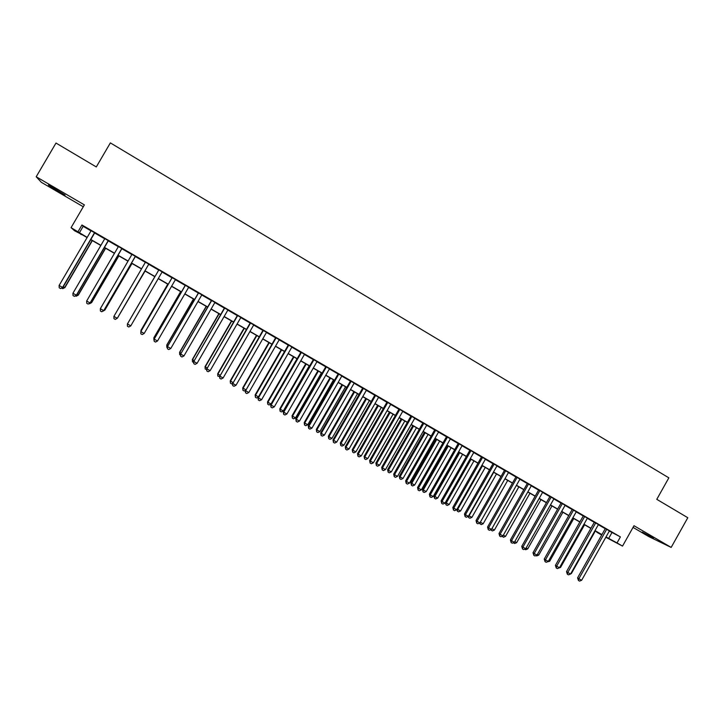 <?xml version="1.0" encoding="UTF-8"?>
<svg xmlns="http://www.w3.org/2000/svg" width="724" height="724" viewBox="0 0 724 724"><rect width="100%" height="100%" fill="white"/><g stroke="black" fill="none" stroke-linecap="round" stroke-linejoin="round"><path stroke-width="1.09" d="M57.495 190.928L65.079 195.091L48.427 185.018L57.495 190.928M642.279 532.086L653.437 538.131L642.279 532.086M81.332 234.232L74.5 230.721L71.07 227.653L87.188 237.409M633.038 527.398L648.876 536.638L671.166 547.416L687.8 517.723L656.786 499.325L668.849 477.84L110.365 142.89L96.292 166.945L55.992 143.044L36.2 176.765L41.34 182.312L83.278 206.774M601.671 535.027L596.829 532.231L601.78 534.846M94.744 232.811L91.106 230.703M108.374 240.703L104.808 238.639M121.931 248.558L118.428 246.531M135.415 256.368L131.967 254.377M148.818 264.133L145.443 262.178M162.167 271.862L158.828 269.925M175.47 279.573L172.104 277.618M188.692 287.229L185.299 285.265M201.851 294.849L198.43 292.867M214.928 302.424L211.489 300.433M227.933 309.963L224.467 307.953M240.875 317.456L237.382 315.429M253.744 324.904L250.223 322.868M266.532 332.316L263.002 330.271M279.265 339.683L275.699 337.628M291.917 347.013L288.333 344.941M304.505 354.308L300.903 352.226M317.022 361.557L313.401 359.457M329.474 368.769L325.827 366.661M341.864 375.946L338.199 373.819M354.181 383.077L350.497 380.942M366.435 390.182L362.724 388.028M378.625 397.241L374.896 395.078M390.743 404.264L386.996 402.091M402.797 411.241L399.033 409.06M414.798 418.191L411.006 416.001M426.726 425.106L422.916 422.897M438.599 431.975L434.771 429.757M450.4 438.816L446.554 436.59M462.147 445.613L458.283 443.378M473.831 452.382L469.948 450.138M485.451 459.116L481.551 456.853M497.008 465.813L493.089 463.541M508.51 472.473L504.574 470.193M519.95 479.098L516.004 476.808M531.335 485.695L527.371 483.397M542.665 492.257L538.674 489.949M553.923 498.782L549.923 496.465M565.136 505.271L561.118 502.945M576.286 511.732L572.25 509.397M587.381 518.158L583.327 515.814M598.422 524.547L594.35 522.194M609.318 531.054L620.405 536.918L81.957 224.992L83.17 226.322L91.007 230.865M94.654 232.974L104.709 238.802M108.283 240.866L118.329 246.685M121.84 248.721L131.877 254.531M135.325 256.531L145.343 262.332M148.728 264.296L158.728 270.088M162.076 272.025L172.004 277.781M175.38 279.726L185.208 285.419M188.602 287.392L198.34 293.03M201.761 295.003L211.399 300.587M214.838 302.587L224.377 308.107M227.843 310.116L237.291 315.592M240.784 317.61L250.133 323.031M253.653 325.058L262.912 330.425M266.441 332.47L275.609 337.782M279.174 339.846L288.243 345.104M291.826 347.176L300.813 352.38M304.415 354.461L313.311 359.62M316.94 361.719L325.746 366.815M329.384 368.923L338.108 373.973M341.773 376.1L350.407 381.096M354.09 383.231L362.634 388.182M366.344 390.336L374.806 395.232M378.534 397.395L386.906 402.245M390.652 404.408L398.942 409.214M402.716 411.395L410.924 416.146M414.707 418.345L422.834 423.051M426.644 425.25L434.681 429.911M438.509 432.128L446.473 436.735M450.319 438.961L458.192 443.531M462.057 445.767L469.858 450.283M473.74 452.536L481.469 457.007M485.361 459.269L493.008 463.695M496.926 465.957L504.492 470.347M508.429 472.618L515.913 476.962M519.868 479.252L527.28 483.541M531.253 485.84L538.593 490.094M542.575 492.401L549.842 496.61M553.842 498.926L561.037 503.089M565.055 505.415L572.168 509.542M576.204 511.877L583.245 515.959M587.3 518.303L594.268 522.339M598.341 524.701L605.237 528.692M609.4 530.909L605.318 528.547M71.07 227.653L84.382 204.892L36.2 176.765M81.957 224.992L78.047 231.68M620.405 536.918L617.029 542.928L622.531 546.104L605.834 537.253M671.166 547.416L633.98 525.715L622.531 546.104M87.097 237.562L79.921 233.427L81.142 234.558M601.834 534.737L594.929 530.755M590.856 528.402L583.879 524.375M579.824 522.031L572.774 517.959M568.738 515.633L561.616 511.515M557.589 509.189L550.394 505.035M546.385 502.728L539.118 498.528M535.126 496.221L527.778 491.985M523.805 489.686L516.384 485.406M512.429 483.125L504.936 478.79M500.99 476.519L493.415 472.148M489.496 469.885L481.849 465.469M477.94 463.215L470.211 458.745M466.328 456.509L458.518 451.993M454.654 449.767L446.762 445.206M442.916 442.988L434.943 438.391M431.115 436.174L423.06 431.531M419.25 429.332L411.123 424.635M407.331 422.445L399.114 417.703M395.34 415.522L387.041 410.734M383.295 408.562L374.905 403.73M371.177 401.576L362.706 396.68M358.995 394.544L350.443 389.603M346.751 387.476L338.117 382.48M334.443 380.362L325.719 375.331M322.062 373.222L313.248 368.127M309.619 366.036L300.713 360.896M297.112 358.814L288.116 353.62M284.532 351.547L275.446 346.307M271.889 344.253L262.712 338.95M259.165 336.904L249.898 331.556M246.386 329.529L237.019 324.117M233.526 322.108L224.069 316.641M220.603 314.641L211.046 309.13M207.607 307.139L197.96 301.564M194.53 299.591L184.792 293.962M181.389 292.007L171.552 286.324M168.176 284.378L158.239 278.64M154.891 276.704L144.872 270.921M141.488 268.966L131.451 263.174M128.003 261.183L117.958 255.382M114.446 253.355L104.383 247.545M100.808 245.481L90.735 239.671M605.997 536.964L617.029 542.928M90.826 239.517L100.898 245.327M104.473 247.391L114.537 253.201M118.048 255.228L128.094 261.029M131.542 263.02L141.578 268.812M144.963 270.767L154.972 276.55M158.321 278.487L168.267 284.224M171.633 286.17L181.48 291.853M184.873 293.817L194.62 299.437M198.041 301.419L207.688 306.985M211.137 308.976L220.684 314.488M224.159 316.497L233.617 321.954M237.11 323.972L246.468 329.375M249.988 331.411L259.255 336.76M262.794 338.805L271.971 344.099M275.536 346.153L284.613 351.402M288.197 353.475L297.193 358.67M300.804 360.751L309.709 365.892M313.338 367.982L322.153 373.068M325.8 375.177L334.524 380.218M338.199 382.335L346.832 387.322M350.525 389.458L359.077 394.399M362.796 396.535L371.258 401.431M374.996 403.585L383.376 408.417M387.123 410.589L395.422 415.377M399.196 417.558L407.413 422.3M411.205 424.49L419.332 429.187M423.142 431.386L431.196 436.029M435.024 438.246L442.998 442.844M446.844 445.07L454.735 449.622M458.6 451.857L466.41 456.364M470.292 458.609L478.021 463.07M481.931 465.324L489.578 469.74M493.496 472.003L501.071 476.374M505.008 478.654L512.511 482.98M516.465 485.261L523.886 489.551M527.859 491.84L535.208 496.085M539.199 498.384L546.466 502.583M550.475 504.899L557.67 509.053M561.688 511.379L568.811 515.488M572.856 517.823L579.906 521.895M583.96 524.23L590.938 528.267M595.01 530.611L601.916 534.602M611.943 532.574L608.631 538.475M83.17 226.322L79.341 232.884M605.364 528.475L577.58 577.861L578.874 578.72L606.703 529.253M581.644 580.277L579.544 581.11L578.44 580.485L578.874 578.72L581.644 580.277L609.445 530.837M578.44 580.485L577.58 577.861M570.983 573.308L571.39 573.544L595.336 530.991M571.39 573.544L570.693 573.815M594.395 522.122L566.521 571.625L567.797 572.467L595.707 522.882M570.566 574.032L568.476 574.865L567.372 574.241L567.797 572.467L570.566 574.032L598.458 524.484M567.372 574.241L566.521 571.625M583.372 515.741L555.417 565.363L556.656 566.177L584.657 516.484M559.444 567.752L557.353 568.593L556.24 567.969L556.656 566.177L559.444 567.752L587.426 518.085M556.24 567.969L555.417 565.363M572.295 509.325L544.249 559.055L545.453 559.86L573.544 510.049M548.258 561.444L546.177 562.295L545.054 561.661L545.453 559.86L548.258 561.444L576.331 511.66M545.054 561.661L544.249 559.055M561.154 502.872L533.018 552.729L534.203 553.516L562.376 503.578M537.018 555.1L534.936 555.96L533.805 555.326L534.203 553.516L537.018 555.1L565.173 505.198M533.805 555.326L533.018 552.729M559.851 567.028L560.557 567.426L584.576 524.773M560.557 567.426L558.394 568.177M548.674 560.72L549.661 561.281L573.761 518.529M549.661 561.281L547.217 561.869M537.434 554.376L538.719 555.1L562.892 512.257M538.719 555.1L536.683 555.932L535.977 555.534M526.131 547.996L527.724 548.892L551.969 505.949M527.724 548.892L525.687 549.733L524.674 549.163M549.969 496.393L521.742 546.358L522.891 547.127L551.154 497.08M525.724 548.729L523.633 549.588L522.502 548.955L522.891 547.127L525.724 548.729L553.969 498.709M522.502 548.955L521.742 546.358M514.782 541.588L516.664 542.656L540.991 499.605M516.664 542.656L514.637 543.498L513.343 542.747M538.719 489.876L510.402 539.959L511.515 540.719L539.878 490.546M514.366 542.321L512.284 543.19L511.144 542.548L511.515 540.719L514.366 542.321L542.701 492.184M511.144 542.548L510.402 539.959M503.361 535.145L505.551 536.384L529.959 493.243M505.551 536.384L503.524 537.235L501.985 536.285M502.411 536.602L502.519 536.059M527.407 483.324L498.999 533.534L500.085 534.267L528.538 483.976M502.954 535.878L500.872 536.755L499.723 536.113L500.085 534.267L502.954 535.878L531.38 485.623M499.723 536.113L498.999 533.534M491.895 528.674L494.392 530.086L518.864 486.836M494.392 530.086L492.365 530.936L490.791 529.697M491.243 530.303L491.406 529.434M516.04 476.736L487.542 527.063L488.6 527.787L517.144 477.378M491.478 529.407L489.397 530.285L488.248 529.642L488.6 527.787L491.478 529.407L519.995 479.026M488.248 529.642L487.542 527.063M480.356 522.167L483.17 523.751L507.723 480.401M483.17 523.751L481.143 524.61L479.541 523.072M480.021 523.977L480.347 522.185M504.619 470.12L476.03 520.565L477.053 521.271L505.687 470.736M479.94 522.9L477.867 523.787L476.709 523.135L477.053 521.271L479.94 522.9L508.556 472.401M476.709 523.135L476.03 520.565M493.705 472.31L469.061 515.787L471.885 517.379L496.519 473.939M468.781 515.597L468.736 517.615L468.238 516.411M471.885 517.379L469.867 518.248L468.736 517.615M493.135 463.469L464.455 514.04L465.441 514.719L494.166 464.066M468.347 516.357L466.274 517.253L465.116 516.601L465.441 514.719L468.347 516.357L497.053 465.74M465.116 516.601L464.455 514.04M482.437 465.804L457.704 509.379L460.555 510.981L485.261 467.433M457.143 508.99L457.704 509.379L457.396 511.216L456.853 509.497M460.555 510.981L458.536 511.859L457.396 511.216M481.587 456.781L452.817 507.47L453.767 508.139L482.591 457.36M456.69 509.786L454.627 510.682L453.45 510.022L453.767 508.139L456.69 509.786L485.487 459.043M453.45 510.022L452.817 507.47M471.107 459.26L446.301 502.936L449.151 504.556L473.939 460.898M445.45 502.347L446.301 502.936L446.002 504.791L445.405 502.429M449.151 504.556L447.142 505.433L446.002 504.791M469.985 450.066L441.115 500.872L442.038 501.515L470.953 450.627M444.979 503.171L442.907 504.085L441.731 503.415L442.038 501.515L444.979 503.171L473.867 452.31M441.731 503.415L441.115 500.872M458.799 452.156L433.957 495.849L434.834 496.465L437.703 498.085L462.573 454.337M459.713 452.69L434.834 496.465L434.545 498.329L433.957 495.849M437.703 498.085L435.694 498.972L434.545 498.329M447.378 445.568L422.463 489.361L423.305 489.958L426.192 491.587L451.133 447.74M448.274 446.084L423.305 489.958L423.024 491.831L422.463 489.361M426.192 491.587L424.183 492.483L423.024 491.831M435.911 438.943L410.906 482.845L411.721 483.424L414.626 485.062L439.649 441.106M436.762 439.441L411.721 483.424L411.449 485.306L410.906 482.845M414.626 485.062L412.617 485.958L411.449 485.306M458.319 443.305L429.359 494.239L430.246 494.863L459.26 443.848M433.196 496.528L431.133 497.442L429.956 496.782L430.246 494.863L433.196 496.528L462.183 445.541M429.956 496.782L429.359 494.239M446.599 436.518L417.54 487.569L418.391 488.175L447.495 437.034M421.359 489.849L419.296 490.772L418.11 490.103L418.391 488.175L421.359 489.849L450.446 438.744M418.11 490.103L417.54 487.569M434.807 429.685L405.657 480.863L406.472 481.451L435.676 430.192M409.458 483.134L407.404 484.066L406.209 483.388L406.472 481.451L409.458 483.134L438.635 431.902M406.209 483.388L405.657 480.863M424.373 432.282L399.295 476.292L400.073 476.854L402.987 478.501L428.101 434.436M425.196 432.762L400.073 476.854L399.82 478.745L399.295 476.292M402.987 478.501L400.987 479.406L399.82 478.745M422.961 422.825L393.711 474.12L394.499 474.691L423.793 423.305M397.494 476.383L395.44 477.324L394.236 476.645L394.499 474.691L397.494 476.383L426.771 425.033M394.236 476.645L393.711 474.12M412.789 425.594L387.621 469.704L388.372 470.247L391.304 471.894L416.49 427.73M413.576 426.047L388.372 470.247L388.127 472.157L387.621 469.704M391.304 471.894L389.295 472.817L388.127 472.157M411.051 415.92L381.702 467.351L382.453 467.894L411.847 416.381M385.467 469.604L383.412 470.546L382.209 469.858L382.453 467.894L385.467 469.604L414.834 418.119M382.209 469.858L381.702 467.351M401.132 418.87L375.892 463.079L376.607 463.604L379.548 465.27L404.816 420.997M401.892 419.305L376.607 463.604L376.371 465.523L375.892 463.079M379.548 465.27L377.548 466.184L376.371 465.523M399.078 408.988L369.629 460.536L370.344 461.07L399.838 409.431M373.376 462.781L371.322 463.731L370.109 463.043L370.344 461.07L373.376 462.781L402.843 411.169M370.109 463.043L369.629 460.536M389.422 412.11L364.1 456.428L364.778 456.925L367.738 458.6L393.087 414.228M390.146 412.526L364.778 456.925L364.561 458.862L364.1 456.428M367.738 458.6L365.747 459.532L364.561 458.862M387.041 402.01L357.493 453.695L358.172 454.201L387.765 402.435M361.222 455.921L359.167 456.88L357.955 456.192L358.172 454.201L361.222 455.921L390.788 404.182M357.955 456.192L357.493 453.695M377.656 405.313L352.244 449.731L352.887 450.219L355.864 451.903L381.304 407.413M378.344 405.712L352.887 450.219L352.678 452.165L352.244 449.731M355.864 451.903L353.873 452.835L352.678 452.165M374.932 395.005L345.294 446.808L345.936 447.296L375.62 395.404M348.995 449.025L346.95 449.993L345.728 449.296L345.936 447.296L348.995 449.025L378.661 397.168M345.728 449.296L345.294 446.808M365.819 398.481L340.334 443.007L340.941 443.477L343.936 445.16L369.448 400.571M366.471 398.861L340.941 443.477L340.742 445.432L340.334 443.007M343.936 445.16L341.936 446.102L340.742 445.432M362.769 387.955L333.031 439.884L333.628 440.355L363.421 388.336M336.714 442.093L334.669 443.061L333.438 442.373L333.628 440.355L336.714 442.093L366.48 390.1M333.438 442.373L333.031 439.884M353.927 391.612L328.352 436.246L328.922 436.69L331.936 438.391L357.529 393.693M354.543 391.974L328.922 436.69L328.741 438.663L328.352 436.246M331.936 438.391L329.945 439.341L328.741 438.663M350.534 380.869L320.696 432.925L321.257 433.377L351.149 381.231M324.361 435.124L322.316 436.101L321.085 435.405L321.257 433.377L324.361 435.124L354.226 383.005M321.085 435.405L320.696 432.925M341.972 384.706L316.316 429.45L316.85 429.875L319.872 431.585L345.556 386.779M342.552 385.05L316.85 429.875L316.678 431.857L316.316 429.45M319.872 431.585L317.89 432.545L316.678 431.857M338.235 373.747L308.297 425.938L308.822 426.364L338.814 374.082M311.935 428.119L309.899 429.106L308.659 428.4L308.822 426.364L311.935 428.119L341.909 375.874M308.659 428.4L308.297 425.938M325.872 366.588L295.835 418.897L296.324 419.305L326.415 366.896M299.455 421.069L297.419 422.065L296.17 421.359L296.324 419.305L299.455 421.069L329.52 368.697M296.17 421.359L295.835 418.897M313.447 359.385L283.301 411.829L283.754 412.209L313.945 359.674M286.903 413.992L284.867 414.988L283.609 414.282L283.754 412.209L286.903 413.992L317.067 361.484M283.609 414.282L283.301 411.829M329.954 377.774L304.207 422.626L304.714 423.024L307.754 424.744L333.52 379.829M330.497 378.091L304.714 423.024L304.551 425.024L304.207 422.626M307.754 424.744L305.772 425.703L304.551 425.024M317.872 370.797L292.043 415.757L292.505 416.137L295.564 417.866L321.42 372.842M318.379 371.095L292.505 416.137L292.36 418.146L292.043 415.757M295.564 417.866L293.582 418.834L292.36 418.146M305.718 363.783L279.817 408.852L280.242 409.214L283.31 410.951L309.248 365.819M306.198 364.063L280.242 409.214L280.107 411.232L279.817 408.852M283.31 410.951L281.337 411.929L280.107 411.232M300.949 352.145L270.704 404.725L271.111 405.078L301.41 352.416M274.278 406.87L272.251 407.874L270.984 407.159L271.111 405.078L274.278 406.87L304.551 354.235M270.984 407.159L270.704 404.725M293.51 356.733L267.518 401.911L267.907 402.254L270.993 404.001L297.021 358.76M293.953 356.986L267.907 402.254L267.789 404.291L267.518 401.911M270.993 404.001L269.02 404.988L267.789 404.291M288.378 344.868L258.034 397.576L258.405 397.91L288.804 345.113M261.59 399.711L259.563 400.725L258.287 400.01L258.405 397.91L261.59 399.711L291.962 346.941M258.287 400.01L258.034 397.576M281.238 349.647L255.156 394.933L258.423 396.897M281.645 349.882L255.509 395.259L255.4 397.304L255.156 394.933M258.251 397.195L256.64 398.001L255.4 397.304M275.744 337.547L245.626 390.707L276.134 337.773M248.83 392.508L246.803 393.53L245.527 392.815L245.626 390.707L248.83 392.508L279.301 339.61M245.527 392.815L245.291 390.39M268.903 342.524L242.73 387.919L245.68 389.711M269.265 342.733L243.047 388.218L242.947 390.281L242.73 387.919M245.3 390.426L244.196 390.987L242.947 390.281M263.047 330.189L232.775 383.458L263.391 330.388M235.997 385.268L233.979 386.299L232.694 385.575L232.775 383.458L235.997 385.268L266.577 332.244M232.694 385.575L232.485 383.159M256.495 335.366L230.241 380.869L232.875 382.48M256.821 335.556L230.513 381.15L230.431 383.222L230.241 380.869M232.504 383.512L231.689 383.928L230.431 383.222M250.269 322.795L219.861 376.163L250.576 322.967M223.092 377.991L221.082 379.032L219.788 378.308L219.861 376.163L223.092 377.991L253.78 324.832M219.788 378.308L219.607 375.892M237.427 315.356L206.865 368.842L237.689 315.51M210.123 370.67L208.114 371.72L206.811 370.987L206.865 368.842L210.123 370.67L240.92 317.374M206.811 370.987L206.666 368.588M224.512 307.872L193.806 361.466L224.739 308.008M197.082 363.312L195.073 364.371L193.77 363.638L193.806 361.466L197.082 363.312L227.979 309.881M193.77 363.638L193.643 361.24M244.024 328.162L217.68 373.783L220.006 375.213M244.314 328.334L217.915 374.037L217.852 376.127L217.68 373.783M219.634 376.561L217.852 376.127M231.481 320.922L205.055 366.652L207.055 367.91M231.734 321.067L205.245 366.887L205.2 368.987L205.055 366.652M206.693 369.584L205.2 368.987M218.883 313.646L192.358 359.493L194.032 360.561M219.091 313.773L192.512 359.701L192.475 361.819L192.358 359.493M193.67 362.489L192.475 361.819M211.535 300.351L180.674 354.063L211.707 300.46M183.968 355.918L181.959 356.977L180.647 356.235L180.674 354.063L183.968 355.918L214.974 302.351M180.647 356.235L180.548 353.855M206.204 306.333L179.597 352.289L180.946 353.176M206.376 306.433L179.715 352.479L179.688 354.606L179.597 352.289M180.575 355.104L179.688 354.606M198.476 292.795L167.47 346.606L198.611 292.867M170.773 348.479L168.782 349.547L167.452 348.805L167.47 346.606L170.773 348.479L201.896 294.768M167.452 348.805L167.389 346.434M193.462 298.976L166.764 345.04L167.787 345.746M193.598 299.048L166.837 345.212L166.828 347.348L166.764 345.04M167.407 347.674L166.828 347.348M185.344 285.184L154.185 339.113L185.444 285.238M157.515 340.995L155.524 342.072L154.194 341.321L154.185 339.113L157.515 340.995L188.738 287.156M154.194 341.321L154.149 338.959M180.656 291.582L153.859 337.764L154.547 338.271M180.747 291.636L153.895 337.909L153.904 340.063L153.859 337.764M172.149 277.536L140.836 331.583L172.194 277.573M144.176 333.465L142.194 334.56L140.854 333.809L140.836 331.583L144.176 333.465L175.516 279.491M167.778 284.143L140.89 330.443L141.234 330.759M167.823 284.17L140.89 331.357M130.763 325.9L128.782 327.004L127.442 326.243L127.406 324.008L158.882 269.853L127.451 323.899L130.763 325.9L162.212 271.79M127.804 323.293L154.836 276.677L127.858 323.212M148.836 264.043L117.279 318.298L113.894 316.388L145.488 262.097M148.863 264.052L117.369 318.207L115.297 319.402L113.949 318.641L113.894 316.388M117.768 317.519L145.072 271.038M117.596 317.809L145.044 271.02M135.388 256.251L103.722 310.641L100.319 308.723L132.012 254.296M135.46 256.287L103.849 310.578L101.74 311.763L100.383 310.994L100.319 308.723M103.849 310.578L101.74 311.763M104.256 309.89L104.853 310.098L131.994 263.491M104.853 310.098L102.808 311.248L104.736 310.162L131.931 263.446M121.867 248.413L90.084 302.949L86.663 301.021L118.474 246.45M121.976 248.486L90.256 302.913L88.111 304.071L86.744 303.302L86.663 301.021M90.256 302.913L88.111 304.071M90.663 302.216L91.622 302.632L118.854 255.898M91.622 302.632L89.532 303.754L91.45 302.659L118.745 255.834M108.265 240.54L76.364 295.211L72.925 293.265L104.853 238.558M108.419 240.63L76.59 295.202L74.4 296.342L73.024 295.573L72.925 293.265M76.59 295.202L74.4 296.342M76.997 294.505L78.31 295.111L105.632 248.269M78.31 295.111L76.183 296.234L78.092 295.13L105.478 248.178M76.183 296.234L75.45 295.817M94.582 232.612L62.572 287.428L59.115 285.473L91.152 230.621M94.79 232.73L62.843 287.446L60.608 288.568L59.223 287.79L59.115 285.473M62.843 287.446L60.608 288.568M63.25 286.74L64.925 287.564L92.346 240.594M64.925 287.564L62.753 288.659L64.671 287.546L92.147 240.486M62.753 288.659L61.694 288.062"/></g></svg>
